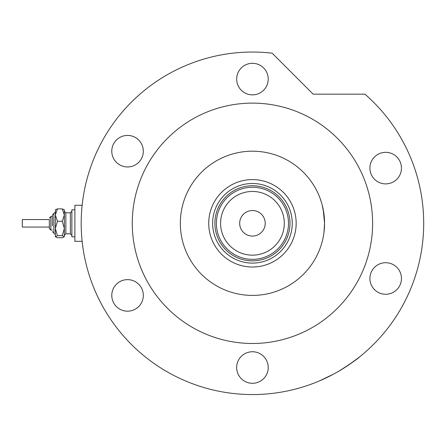 <?xml version="1.0" encoding="UTF-8"?>
<svg xmlns="http://www.w3.org/2000/svg" width="446" height="446" viewBox="0 0 446 446"><rect width="100%" height="100%" fill="white"/><g stroke="black" fill="none" stroke-linecap="round" stroke-linejoin="round"><path stroke-width="0.67" d="M208.728 223.301A43.714 43.714 0 0 1 252.442 179.587A43.714 43.714 0 0 1 296.161 223.301A43.714 43.714 0 0 1 252.442 267.015A43.714 43.714 0 0 1 208.728 223.301M292.253 223.301A39.811 39.811 0 0 0 252.442 183.49A39.811 39.811 0 0 0 212.636 223.301A39.811 39.811 0 0 0 252.442 263.112A39.811 39.811 0 0 0 292.253 223.301M220.597 223.301A31.85 31.85 0 0 0 252.442 255.151A31.85 31.85 0 0 0 284.292 223.301A31.85 31.85 0 0 0 252.442 191.451A31.85 31.85 0 0 0 220.597 223.301M288.501 223.301A36.054 36.054 0 0 1 252.442 259.355A36.054 36.054 0 0 1 216.388 223.301A36.054 36.054 0 0 1 252.442 187.248A36.054 36.054 0 0 1 288.501 223.301M265.214 223.301A12.767 12.767 0 0 0 252.442 210.534A12.767 12.767 0 0 0 239.675 223.301A12.767 12.767 0 0 0 252.442 236.068A12.767 12.767 0 0 0 265.214 223.301M290 223.301A37.559 37.559 0 0 1 252.442 260.86A37.559 37.559 0 0 1 214.888 223.301A37.559 37.559 0 0 1 252.442 185.742A37.559 37.559 0 0 1 290 223.301M323.216 209.486L324.554 223.301A72.107 72.107 0 0 0 252.442 151.194A72.107 72.107 0 0 0 180.335 223.301A72.107 72.107 0 0 0 252.442 295.408A72.107 72.107 0 0 0 324.554 223.301L323.952 232.589M318.015 253.3L318.511 252.191M319.041 250.947L319.654 249.42M319.671 197.221L319.024 195.61M318.154 193.609L318.338 194.021M319.029 195.621L319.648 197.16M320.312 198.933L321.599 202.88M322.196 205.009L323.947 213.969M339.049 371.044C351.069 363.401 358.077 358.556 360.078 356.505C358.138 358.512 351.13 363.356 339.049 371.044L337.449 371.97M324.437 378.693L320.501 380.455M319.776 380.767L333.87 373.96M372.622 223.301A120.18 120.18 0 0 0 252.442 103.121A120.18 120.18 0 0 0 132.267 223.301A120.18 120.18 0 0 0 252.442 343.481A120.18 120.18 0 0 0 372.622 223.301M423.7 223.301A171.258 171.258 0 0 0 364.928 94.167L313.164 94.167L272.183 53.186A171.258 171.258 0 0 0 81.189 223.301A171.258 171.258 0 0 0 252.442 394.559A171.258 171.258 0 0 0 423.7 223.301M358.121 358.066L347.044 366.06M236.67 79.087A15.772 15.772 0 0 0 252.442 94.859A15.772 15.772 0 0 0 268.219 79.087A15.772 15.772 0 0 0 252.442 63.31A15.772 15.772 0 0 0 236.67 79.087M369.907 168.114A15.772 15.772 0 0 0 385.684 183.886A15.772 15.772 0 0 0 401.456 168.114A15.772 15.772 0 0 0 385.684 152.337A15.772 15.772 0 0 0 369.907 168.114M369.907 278.488A15.772 15.772 0 0 0 385.684 294.265A15.772 15.772 0 0 0 401.456 278.488A15.772 15.772 0 0 0 385.684 262.716A15.772 15.772 0 0 0 369.907 278.488M236.67 367.515A15.772 15.772 0 0 0 252.442 383.292A15.772 15.772 0 0 0 268.219 367.515A15.772 15.772 0 0 0 252.442 351.743A15.772 15.772 0 0 0 236.67 367.515M111.779 295.408A15.772 15.772 0 0 0 127.55 311.18A15.772 15.772 0 0 0 143.322 295.408A15.772 15.772 0 0 0 127.55 279.636A15.772 15.772 0 0 0 111.779 295.408M111.779 151.194A15.772 15.772 0 0 0 127.55 166.966A15.772 15.772 0 0 0 143.322 151.194A15.772 15.772 0 0 0 127.55 135.422A15.772 15.772 0 0 0 111.779 151.194M55.349 236.82L57.439 235.689L62.273 235.689L64.363 228.48L64.363 215.072L62.273 221.272L64.363 228.48L64.363 236.709L62.273 237.724L57.439 237.724L55.349 236.709L55.349 215.072L57.439 208.879L62.273 208.879L64.363 209.893L62.273 208.879L64.363 215.072L64.363 209.782M57.439 208.879L55.349 209.893L57.439 208.879M49.339 227.059L49.339 219.543L22.3 219.543L22.3 227.059L49.339 227.059L49.339 228.558L50.844 230.064L50.844 216.539L52.344 216.539L52.344 215.039L52.344 225.888M49.339 219.543L49.339 228.558M74.878 236.82L71.873 236.82L71.873 209.782L74.878 209.782M82.142 241.331L74.878 241.331L74.878 205.272L82.142 205.272M62.273 235.689L64.363 236.709M57.439 235.689L55.349 228.48L55.349 234.568L52.344 231.563M55.349 228.48L57.439 221.272L55.349 215.072L55.466 209.665M57.439 221.272L62.273 221.272M52.344 215.039L55.349 212.034L53.849 213.534L53.849 233.063L55.349 234.568M70.373 227.332L70.373 212.787L71.873 211.281L70.373 212.787L65.863 212.787L65.863 233.815L70.373 233.815L70.373 227.332M65.863 212.787L64.363 211.281L65.863 212.787M50.844 230.064L52.344 230.064M65.863 233.815L64.363 235.321M70.373 233.815L71.873 235.321M50.844 216.539L49.339 218.044"/></g></svg>
